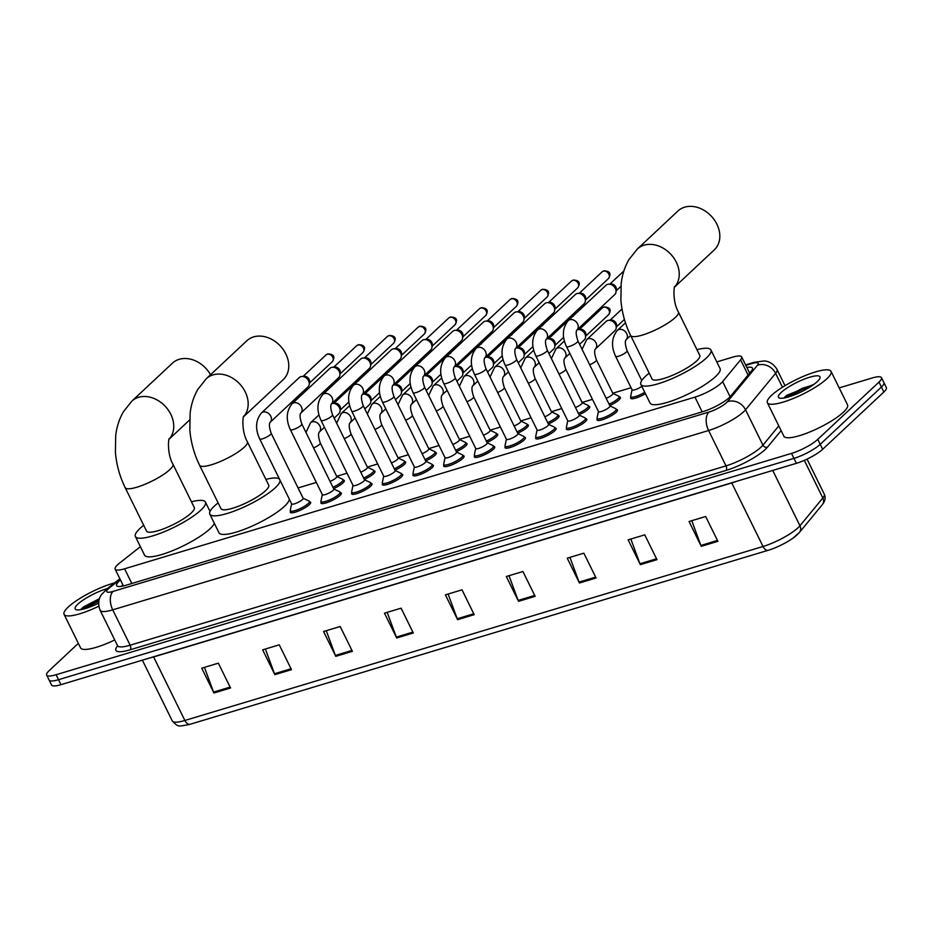 <?xml version="1.0" encoding="UTF-8"?>
<svg xmlns="http://www.w3.org/2000/svg" width="933" height="933" viewBox="0 0 933 933"><rect width="100%" height="100%" fill="white"/><g stroke="black" fill="none" stroke-linecap="round" stroke-linejoin="round"><path stroke-width="1.4" d="M343.274 480.075A11.359 2.554 153.8 0 1 344.3 480.565A11.359 2.554 153.8 0 1 342.971 482.909A11.359 2.554 153.8 0 1 333.617 488.635M373.946 470.85A11.359 2.554 153.8 0 1 374.973 471.328A11.359 2.554 153.8 0 1 373.655 473.672A11.359 2.554 153.8 0 1 364.302 479.399M404.63 461.613A11.359 2.554 153.8 0 1 405.657 462.103A11.359 2.554 153.8 0 1 404.327 464.447A11.359 2.554 153.8 0 1 394.974 470.162M435.303 452.377A11.359 2.554 153.8 0 1 436.341 452.867A11.359 2.554 153.8 0 1 435.011 455.211A11.359 2.554 153.8 0 1 425.658 460.925M465.987 443.152A11.359 2.554 153.8 0 1 467.013 443.63A11.359 2.554 153.8 0 1 465.684 445.974A11.359 2.554 153.8 0 1 456.342 451.7M496.659 433.915A11.359 2.554 153.8 0 1 497.697 434.405A11.359 2.554 153.8 0 1 496.368 436.749A11.359 2.554 153.8 0 1 487.014 442.464M527.343 424.678A11.359 2.554 153.8 0 1 528.37 425.168A11.359 2.554 153.8 0 1 527.04 427.512A11.359 2.554 153.8 0 1 517.698 433.227M558.027 415.453A11.359 2.554 153.8 0 1 559.054 415.931A11.359 2.554 153.8 0 1 557.724 418.276A11.359 2.554 153.8 0 1 548.371 424.002M588.7 406.217A11.359 2.554 153.8 0 1 589.726 406.695A11.359 2.554 153.8 0 1 588.408 409.051A11.359 2.554 153.8 0 1 579.055 414.765M619.384 396.98A11.359 2.554 153.8 0 1 620.41 397.47A11.359 2.554 153.8 0 1 619.08 399.814A11.359 2.554 153.8 0 1 609.727 405.528M340.312 492.589A11.359 2.554 153.8 0 1 341.338 493.079A11.359 2.554 153.8 0 1 340.02 495.423A11.359 2.554 153.8 0 1 329.034 501.837A11.359 2.554 153.8 0 1 320.964 503.097A11.359 2.554 153.8 0 1 321.209 501.989M370.996 483.352A11.359 2.554 153.8 0 1 372.022 483.842A11.359 2.554 153.8 0 1 370.693 486.186A11.359 2.554 153.8 0 1 359.718 492.601A11.359 2.554 153.8 0 1 351.648 493.872A11.359 2.554 153.8 0 1 351.893 492.752M401.668 474.127A11.359 2.554 153.8 0 1 402.706 474.605A11.359 2.554 153.8 0 1 401.377 476.95A11.359 2.554 153.8 0 1 390.391 483.364A11.359 2.554 153.8 0 1 382.32 484.635A11.359 2.554 153.8 0 1 382.565 483.527M432.352 464.891A11.359 2.554 153.8 0 1 433.379 465.38A11.359 2.554 153.8 0 1 432.049 467.725A11.359 2.554 153.8 0 1 421.075 474.139A11.359 2.554 153.8 0 1 413.004 475.398A11.359 2.554 153.8 0 1 413.249 474.291M309.639 501.826A11.359 2.554 153.8 0 1 310.666 502.304A11.359 2.554 153.8 0 1 309.336 504.648A11.359 2.554 153.8 0 1 298.362 511.062A11.359 2.554 153.8 0 1 290.291 512.334A11.359 2.554 153.8 0 1 290.536 511.226M463.036 455.654A11.359 2.554 153.8 0 1 464.063 456.144A11.359 2.554 153.8 0 1 462.733 458.488A11.359 2.554 153.8 0 1 451.747 464.902A11.359 2.554 153.8 0 1 443.688 466.173A11.359 2.554 153.8 0 1 443.933 465.054M493.709 446.429A11.359 2.554 153.8 0 1 494.735 446.907A11.359 2.554 153.8 0 1 493.417 449.251A11.359 2.554 153.8 0 1 482.431 455.666A11.359 2.554 153.8 0 1 474.361 456.937A11.359 2.554 153.8 0 1 474.605 455.829M524.393 437.192A11.359 2.554 153.8 0 1 525.419 437.67A11.359 2.554 153.8 0 1 524.089 440.026A11.359 2.554 153.8 0 1 513.115 446.441A11.359 2.554 153.8 0 1 505.045 447.7A11.359 2.554 153.8 0 1 505.289 446.592M555.065 427.955A11.359 2.554 153.8 0 1 556.091 428.445A11.359 2.554 153.8 0 1 554.773 430.789A11.359 2.554 153.8 0 1 543.787 437.204A11.359 2.554 153.8 0 1 535.717 438.463A11.359 2.554 153.8 0 1 535.962 437.355M585.749 418.73A11.359 2.554 153.8 0 1 586.775 419.209A11.359 2.554 153.8 0 1 585.446 421.553A11.359 2.554 153.8 0 1 574.471 427.967A11.359 2.554 153.8 0 1 566.401 429.238A11.359 2.554 153.8 0 1 566.646 428.13M616.421 409.494A11.359 2.554 153.8 0 1 617.459 409.972A11.359 2.554 153.8 0 1 616.13 412.328A11.359 2.554 153.8 0 1 605.144 418.73A11.359 2.554 153.8 0 1 597.085 420.002A11.359 2.554 153.8 0 1 597.318 418.894M140.382 546.68L119.552 563.1A21.284 4.793 -26.2 0 0 117.628 564.745A21.284 4.793 -26.2 0 0 115.132 569.142A21.284 4.793 -26.2 0 0 124.579 568.792L694.945 397.131A21.284 4.793 -26.2 0 0 722.643 381.597L740.604 359.823A21.284 4.793 -26.2 0 0 741.665 356.919A21.284 4.793 -26.2 0 0 732.23 357.269L716.801 361.911M631.058 387.72L612.783 393.225M592.443 399.336L582.11 402.45M561.771 408.572L551.426 411.686M531.087 417.809L520.742 420.923M500.415 427.034L490.07 430.148M469.731 436.271L459.386 439.385M439.058 445.507L428.714 448.621M408.374 454.733L398.029 457.846M377.69 463.969L367.345 467.083M347.018 473.206L336.673 476.32M316.334 482.443L298.059 487.936M645.438 393.691A11.359 2.554 153.8 0 1 630.72 398.263A11.359 2.554 153.8 0 1 630.953 397.155M120.474 579.988A21.284 4.793 -26.2 0 0 119.086 581.201A21.284 4.793 -26.2 0 0 116.59 585.609A21.284 4.793 -26.2 0 0 126.037 585.248L703.062 411.593A21.284 4.793 -26.2 0 0 730.761 396.047L751.415 371.019A21.284 4.793 -26.2 0 0 752.476 368.103A21.284 4.793 -26.2 0 0 746.878 367.497M121.325 586.356A21.284 4.793 153.8 0 1 121.523 586.169A21.284 4.793 153.8 0 1 122.911 584.956M839.187 387.906L872.028 378.028A21.284 4.793 153.8 0 1 881.463 377.678A21.284 4.793 153.8 0 1 878.979 382.075L817.775 439.361A21.284 4.793 153.8 0 1 791.499 453.403L56.085 674.734A21.284 4.793 153.8 0 1 46.65 675.084A21.284 4.793 153.8 0 1 49.134 670.687L78.349 643.35M881.463 377.678L886.35 387.603A21.284 4.793 153.8 0 1 883.866 392L822.661 449.286A21.284 4.793 153.8 0 1 796.385 463.328L60.972 684.659L58.534 679.69A21.284 4.793 153.8 0 1 49.087 680.052A21.284 4.793 153.8 0 0 58.534 679.69L793.948 458.371L58.534 679.69L56.085 674.734M822.661 449.286L820.224 444.318A21.284 4.793 153.8 0 1 793.948 458.371A21.284 4.793 153.8 0 0 820.224 444.318L881.417 387.032L820.224 444.318L817.775 439.361M883.913 382.635A21.284 4.793 153.8 0 1 881.417 387.032A21.284 4.793 153.8 0 0 883.913 382.635M749.316 372.465A21.284 4.793 153.8 0 1 750.354 372.29M717.885 541.327L705.675 516.509L689.055 521.512L701.266 546.33L717.885 541.327M691.761 520.696L700.881 545.432A5.68 3.289 73.3 0 0 701.266 546.33M656.972 559.66L644.761 534.842L628.142 539.845L640.353 564.663L656.972 559.66M630.848 539.029L639.968 563.765A5.68 3.289 73.3 0 0 640.353 564.663M596.059 577.994L583.848 553.176L567.229 558.179L579.44 582.997L596.059 577.994M569.935 557.363L579.055 582.099A5.68 3.289 73.3 0 0 579.44 582.997M535.134 596.327L522.923 571.509L506.316 576.512L518.526 601.33L535.134 596.327M509.021 575.696L518.142 600.432A5.68 3.289 73.3 0 0 518.526 601.33M230.568 687.994L218.345 663.176L201.738 668.18L213.949 692.997L230.568 687.994M204.444 667.363L213.564 692.099A5.68 3.289 73.3 0 0 213.949 692.997M291.481 669.661L279.27 644.843L262.651 649.846L274.862 674.664L291.481 669.661M265.357 649.03L274.477 673.766A5.68 3.289 73.3 0 0 274.862 674.664M352.394 651.327L340.183 626.51L323.564 631.513L335.775 656.331L352.394 651.327M326.27 630.696L335.39 655.433A5.68 3.289 73.3 0 0 335.775 656.331M413.307 632.994L401.097 608.176L384.478 613.179L396.7 637.997L413.307 632.994M387.183 612.363L396.315 637.099A5.68 3.289 73.3 0 0 396.7 637.997M474.221 614.66L462.01 589.843L445.403 594.846L457.613 619.664L474.221 614.66M448.097 594.029L457.228 618.766A5.68 3.289 73.3 0 0 457.613 619.664M798.555 533.279A23.278 5.236 153.8 0 1 793.423 537.816A23.278 5.236 153.8 0 1 768.267 550.272L190.122 724.265A23.278 5.236 153.8 0 1 189.761 724.37C177.515 726.667 178.483 727.227 172.29 720.952A28.387 6.391 -26.2 0 0 184.874 720.474A7.091 4.117 73.3 0 0 190.122 724.265M60.972 684.659A21.284 4.793 153.8 0 1 51.537 685.009L46.65 675.084M98.816 606.182A35.477 7.977 153.8 0 1 64.085 614.369A35.477 7.977 153.8 0 1 68.237 607.045A35.477 7.977 153.8 0 1 114.607 582.903M114.736 639.956A35.477 7.977 153.8 0 1 80.576 647.875L64.085 614.369M99.469 598.636L83.34 607.033L80.856 609.401M98.618 603.185A23.138 5.201 153.8 0 1 76.261 609.727A23.138 5.201 153.8 0 1 77.871 604.141A23.138 5.201 153.8 0 1 107.388 588.595M99.085 599.919L81.031 609.622M98.816 601.202L83.469 609.086M210.555 374.739A26.614 20.841 -133.1 0 0 179.183 359.31A26.614 20.841 -133.1 0 0 172.442 363.147L131.856 401.132A26.614 20.841 46.9 0 1 138.597 397.295A26.614 20.841 46.9 0 1 167.835 409.424A26.614 20.841 46.9 0 1 169.2 439M172.92 464.133A26.614 5.983 -26.2 0 1 169.806 469.626A26.614 5.983 -26.2 0 1 136.953 487.189A26.614 5.983 -26.2 0 1 125.162 487.621L146.528 531.052A26.614 5.983 -26.2 0 0 165.444 528.09A26.614 5.983 -26.2 0 0 191.172 513.057A26.614 5.983 -26.2 0 0 194.286 507.552L172.92 464.133C166.809 453.601 168.511 437.227 169.339 438.673M191.452 501.791A39.034 8.782 153.8 0 1 205.423 502.071A39.034 8.782 153.8 0 1 200.863 510.141A39.034 8.782 153.8 0 1 163.123 532.183A39.034 8.782 153.8 0 1 135.39 536.545A39.034 8.782 153.8 0 1 139.95 528.475A39.034 8.782 153.8 0 1 143.694 525.291M214.368 523.39A39.034 8.782 153.8 0 1 210.018 528.754A39.034 8.782 153.8 0 1 172.278 550.797A39.034 8.782 153.8 0 1 144.545 555.147L135.39 536.545M243.583 416.724L283.247 379.603A26.614 20.841 -133.1 0 0 283.364 349.747A26.614 20.841 -133.1 0 0 253.613 336.906A26.614 20.841 -133.1 0 0 246.872 340.743L206.286 378.728A26.614 20.841 46.9 0 1 213.027 374.891A26.614 20.841 46.9 0 1 242.265 387.02A26.614 20.841 46.9 0 1 243.63 416.608M247.338 441.729A26.614 5.983 -26.2 0 1 244.236 447.234A26.614 5.983 -26.2 0 1 211.383 464.786A26.614 5.983 -26.2 0 1 199.58 465.229L220.958 508.66A26.614 5.983 -26.2 0 0 239.863 505.686A26.614 5.983 -26.2 0 0 265.602 490.653A26.614 5.983 -26.2 0 0 268.716 485.16L247.338 441.729C241.227 431.198 242.942 414.835 243.77 416.27M280.04 480.25A39.034 8.782 153.8 0 1 275.293 487.737A39.034 8.782 153.8 0 1 237.553 509.791A39.034 8.782 153.8 0 1 209.808 514.141A39.034 8.782 153.8 0 1 214.38 506.071A39.034 8.782 153.8 0 1 218.124 502.899M289.195 498.863A39.034 8.782 153.8 0 1 284.448 506.351A39.034 8.782 153.8 0 1 246.709 528.393A39.034 8.782 153.8 0 1 218.975 532.755L209.808 514.141M265.882 479.399A39.034 8.782 153.8 0 1 279.515 479.177M674.641 286.991L714.305 249.869A26.614 20.841 -133.1 0 0 714.421 220.013A26.614 20.841 -133.1 0 0 684.67 207.173A26.614 20.841 -133.1 0 0 677.929 211.01L637.344 249.006A26.614 20.841 46.9 0 1 644.085 245.169A26.614 20.841 46.9 0 1 673.323 257.298A26.614 20.841 46.9 0 1 674.687 286.874M626.066 339.764L626.078 339.752C624.818 341.338 625.157 344.988 627.093 350.715A6.391 1.434 153.8 0 1 626.346 352.044A6.391 1.434 153.8 0 1 618.789 356.149A6.391 1.434 153.8 0 1 615.628 356.359C610.987 346.306 611.558 337.664 617.331 330.434A6.391 5.003 46.9 0 1 619.267 329.431A6.391 5.003 46.9 0 1 626.684 333.606A6.391 5.003 46.9 0 1 626.078 339.752L630.638 335.483L652.015 378.926A26.614 5.983 -26.2 0 0 670.92 375.964A26.614 5.983 -26.2 0 0 696.659 360.931A26.614 5.983 -26.2 0 0 699.773 355.426L678.396 311.995C672.285 301.476 673.999 285.101 674.827 286.548M696.939 349.665A39.034 8.782 153.8 0 1 710.911 349.945A39.034 8.782 153.8 0 1 706.351 358.015A39.034 8.782 153.8 0 1 668.611 380.058A39.034 8.782 153.8 0 1 640.866 384.408A39.034 8.782 153.8 0 1 645.438 376.349A39.034 8.782 153.8 0 1 649.181 373.165M710.911 349.945L720.066 368.558A39.034 8.782 153.8 0 1 715.506 376.629A39.034 8.782 153.8 0 1 677.766 398.671A39.034 8.782 153.8 0 1 650.033 403.021L640.866 384.408M271.165 433.274L303.155 498.292A6.391 1.434 153.8 0 1 302.409 499.621A6.391 1.434 153.8 0 1 296.228 503.225A6.391 1.434 153.8 0 1 291.691 503.937L259.701 438.918A6.391 1.434 153.8 0 0 262.849 438.708A6.391 1.434 153.8 0 0 270.418 434.591A6.391 1.434 153.8 0 0 271.165 433.274C269.217 427.547 268.879 423.897 270.15 422.299L307.948 386.927A6.391 5.003 46.9 0 0 309.208 384.431A6.391 5.003 46.9 0 0 308.566 380.757A6.391 5.003 46.9 0 0 301.779 376.5A6.391 5.003 46.9 0 0 300.834 376.675A6.391 5.003 46.9 0 0 299.213 377.597L261.403 412.992A6.391 5.003 46.9 0 1 263.013 412.071A6.391 5.003 46.9 0 1 263.339 411.989A6.391 5.003 46.9 0 1 270.267 415.313A6.391 5.003 46.9 0 1 270.138 422.311L270.127 422.322M303.097 498.187L309.091 501.079A10.648 2.391 153.8 0 1 309.418 501.383A10.648 2.391 153.8 0 1 308.17 503.575A10.648 2.391 153.8 0 1 297.884 509.593A10.648 2.391 153.8 0 1 290.315 510.783A10.648 2.391 153.8 0 1 290.28 510.339L291.632 503.82M301.779 376.5L304.216 376.291A4.618 3.615 46.9 0 1 309.115 379.369A4.618 3.615 46.9 0 1 309.581 382.017L309.208 384.431M301.837 424.037L333.827 489.067A6.391 1.434 153.8 0 1 333.081 490.385A6.391 1.434 153.8 0 1 326.912 493.989A6.391 1.434 153.8 0 1 322.375 494.7L290.373 429.681A6.391 1.434 153.8 0 0 293.533 429.472A6.391 1.434 153.8 0 0 301.091 425.366A6.391 1.434 153.8 0 0 301.837 424.037C299.901 418.322 299.563 414.66 300.823 413.074L338.621 377.69A6.391 5.003 46.9 0 0 339.892 375.206A6.391 5.003 46.9 0 0 339.239 371.532A6.391 5.003 46.9 0 0 332.463 367.264A6.391 5.003 46.9 0 0 331.507 367.439A6.391 5.003 46.9 0 0 329.897 368.36L292.076 403.756A6.391 5.003 46.9 0 1 293.697 402.834A6.391 5.003 46.9 0 1 294.012 402.753A6.391 5.003 46.9 0 1 300.939 406.077A6.391 5.003 46.9 0 1 300.823 413.074L300.823 413.074M333.781 488.95L339.764 491.843A10.648 2.391 153.8 0 1 340.09 492.146A10.648 2.391 153.8 0 1 338.854 494.35A10.648 2.391 153.8 0 1 328.556 500.356A10.648 2.391 153.8 0 1 320.999 501.546A10.648 2.391 153.8 0 1 320.952 501.103L322.317 494.595M332.463 367.264L334.889 367.054A4.618 3.615 46.9 0 1 339.787 370.133A4.618 3.615 46.9 0 1 340.253 372.792L339.892 375.206M332.521 414.812L364.511 479.83A6.391 1.434 153.8 0 1 363.765 481.148A6.391 1.434 153.8 0 1 357.584 484.752A6.391 1.434 153.8 0 1 353.047 485.475L321.057 420.445A6.391 1.434 153.8 0 0 324.206 420.247A6.391 1.434 153.8 0 0 331.775 416.13A6.391 1.434 153.8 0 0 332.521 414.812C330.574 409.086 330.235 405.423 331.507 403.837L369.305 368.453A6.391 5.003 46.9 0 0 370.564 365.969A6.391 5.003 46.9 0 0 369.923 362.296A6.391 5.003 46.9 0 0 363.135 358.027A6.391 5.003 46.9 0 0 362.191 358.214A6.391 5.003 46.9 0 0 360.57 359.135L322.76 394.531A6.391 5.003 46.9 0 1 324.381 393.609A6.391 5.003 46.9 0 1 324.696 393.528A6.391 5.003 46.9 0 1 331.623 396.84A6.391 5.003 46.9 0 1 331.507 403.837L331.483 403.849M364.453 479.714L370.448 482.618A10.648 2.391 153.8 0 1 370.774 482.909A10.648 2.391 153.8 0 1 369.526 485.113A10.648 2.391 153.8 0 1 359.24 491.131A10.648 2.391 153.8 0 1 351.671 492.309A10.648 2.391 153.8 0 1 351.636 491.866L353.001 485.358M363.135 358.027L365.573 357.817A4.618 3.615 46.9 0 1 370.471 360.896A4.618 3.615 46.9 0 1 370.937 363.555L370.564 365.969M363.194 405.575L395.195 470.594A6.391 1.434 153.8 0 1 394.449 471.911A6.391 1.434 153.8 0 1 388.268 475.527A6.391 1.434 153.8 0 1 383.731 476.238L351.741 411.22A6.391 1.434 153.8 0 0 354.89 411.01A6.391 1.434 153.8 0 0 362.447 406.893A6.391 1.434 153.8 0 0 363.194 405.575C361.258 399.849 360.919 396.198 362.179 394.601L399.977 359.228A6.391 5.003 46.9 0 0 401.248 356.733A6.391 5.003 46.9 0 0 400.595 353.059A6.391 5.003 46.9 0 0 393.819 348.802A6.391 5.003 46.9 0 0 392.875 348.977A6.391 5.003 46.9 0 0 391.254 349.898L353.444 385.294A6.391 5.003 46.9 0 1 355.053 384.373A6.391 5.003 46.9 0 1 355.368 384.291A6.391 5.003 46.9 0 1 362.296 387.615A6.391 5.003 46.9 0 1 362.179 394.612L362.179 394.601M395.137 470.489L401.132 473.381A10.648 2.391 153.8 0 1 401.458 473.684A10.648 2.391 153.8 0 1 400.21 475.877A10.648 2.391 153.8 0 1 389.912 481.894A10.648 2.391 153.8 0 1 382.355 483.084A10.648 2.391 153.8 0 1 382.308 482.641L383.673 476.122M393.819 348.802L396.245 348.592A4.618 3.615 46.9 0 1 401.143 351.671A4.618 3.615 46.9 0 1 401.622 354.318L401.248 356.733M393.878 396.338L425.868 461.369A6.391 1.434 153.8 0 1 425.121 462.686A6.391 1.434 153.8 0 1 418.952 466.29A6.391 1.434 153.8 0 1 414.404 467.001L382.413 401.983A6.391 1.434 153.8 0 0 385.562 401.773A6.391 1.434 153.8 0 0 393.131 397.668A6.391 1.434 153.8 0 0 393.878 396.338C391.93 390.612 391.592 386.962 392.863 385.376L430.661 349.992A6.391 5.003 46.9 0 0 431.932 347.496A6.391 5.003 46.9 0 0 431.279 343.822A6.391 5.003 46.9 0 0 424.503 339.565A6.391 5.003 46.9 0 0 423.547 339.74A6.391 5.003 46.9 0 0 421.926 340.662L384.116 376.057A6.391 5.003 46.9 0 1 385.737 375.136A6.391 5.003 46.9 0 1 386.052 375.054A6.391 5.003 46.9 0 1 392.98 378.378A6.391 5.003 46.9 0 1 392.863 385.376L392.863 385.376M425.81 461.252L431.804 464.144A10.648 2.391 153.8 0 1 432.131 464.447A10.648 2.391 153.8 0 1 430.894 466.652A10.648 2.391 153.8 0 1 420.596 472.658A10.648 2.391 153.8 0 1 413.027 473.847A10.648 2.391 153.8 0 1 412.992 473.404L414.357 466.897M424.503 339.565L426.929 339.355A4.618 3.615 46.9 0 1 431.827 342.434A4.618 3.615 46.9 0 1 432.294 345.093L431.932 347.496M424.55 387.113L456.552 452.132A6.391 1.434 153.8 0 1 455.805 453.45A6.391 1.434 153.8 0 1 449.624 457.053A6.391 1.434 153.8 0 1 445.088 457.765L413.097 392.746A6.391 1.434 153.8 0 0 416.246 392.548A6.391 1.434 153.8 0 0 423.804 388.431A6.391 1.434 153.8 0 0 424.55 387.113C422.614 381.387 422.276 377.725 423.535 376.139L461.345 340.755A6.391 5.003 46.9 0 0 462.605 338.271A6.391 5.003 46.9 0 0 461.963 334.597A6.391 5.003 46.9 0 0 455.176 330.329A6.391 5.003 46.9 0 0 454.231 330.515A6.391 5.003 46.9 0 0 452.61 331.437L414.8 366.832A6.391 5.003 46.9 0 1 416.41 365.911A6.391 5.003 46.9 0 1 416.736 365.829A6.391 5.003 46.9 0 1 423.664 369.141A6.391 5.003 46.9 0 1 423.535 376.139L423.524 376.151M456.494 452.015L462.488 454.907A10.648 2.391 153.8 0 1 462.815 455.211A10.648 2.391 153.8 0 1 461.567 457.415A10.648 2.391 153.8 0 1 451.269 463.421A10.648 2.391 153.8 0 1 443.711 464.611A10.648 2.391 153.8 0 1 443.676 464.168L445.029 457.66M455.176 330.329L457.613 330.119A4.618 3.615 46.9 0 1 462.511 333.198A4.618 3.615 46.9 0 1 462.978 335.857L462.605 338.271M455.234 377.877L487.224 442.895A6.391 1.434 153.8 0 1 486.478 444.213A6.391 1.434 153.8 0 1 480.308 447.828A6.391 1.434 153.8 0 1 475.772 448.54L443.77 383.521A6.391 1.434 153.8 0 0 446.919 383.311A6.391 1.434 153.8 0 0 454.488 379.195A6.391 1.434 153.8 0 0 455.234 377.877C453.286 372.15 452.948 368.488 454.219 366.902L492.018 331.518A6.391 5.003 46.9 0 0 493.289 329.034A6.391 5.003 46.9 0 0 492.636 325.36A6.391 5.003 46.9 0 0 485.86 321.104A6.391 5.003 46.9 0 0 484.903 321.279A6.391 5.003 46.9 0 0 483.294 322.2L445.473 357.596A6.391 5.003 46.9 0 1 447.094 356.674A6.391 5.003 46.9 0 1 447.408 356.593A6.391 5.003 46.9 0 1 454.336 359.916A6.391 5.003 46.9 0 1 454.219 366.914L454.219 366.902M487.178 442.79L493.16 445.682A10.648 2.391 153.8 0 1 493.487 445.986A10.648 2.391 153.8 0 1 492.251 448.178A10.648 2.391 153.8 0 1 481.953 454.196A10.648 2.391 153.8 0 1 474.384 455.386A10.648 2.391 153.8 0 1 474.349 454.942L475.713 448.423M485.86 321.104L488.286 320.894A4.618 3.615 46.9 0 1 493.184 323.973A4.618 3.615 46.9 0 1 493.65 326.62L493.289 329.034M485.918 368.64L517.908 433.67A6.391 1.434 153.8 0 1 517.162 434.988A6.391 1.434 153.8 0 1 510.981 438.592A6.391 1.434 153.8 0 1 506.444 439.303L474.454 374.285A6.391 1.434 153.8 0 0 477.603 374.075A6.391 1.434 153.8 0 0 485.172 369.969A6.391 1.434 153.8 0 0 485.918 368.64C483.97 362.914 483.632 359.263 484.903 357.677L522.702 322.293A6.391 5.003 46.9 0 0 523.961 319.797A6.391 5.003 46.9 0 0 523.32 316.124A6.391 5.003 46.9 0 0 516.532 311.867A6.391 5.003 46.9 0 0 515.587 312.042A6.391 5.003 46.9 0 0 513.966 312.963L476.157 348.359A6.391 5.003 46.9 0 1 477.766 347.438A6.391 5.003 46.9 0 1 478.093 347.356A6.391 5.003 46.9 0 1 485.02 350.68A6.391 5.003 46.9 0 1 484.892 357.677M517.85 433.553L523.845 436.446A10.648 2.391 153.8 0 1 524.171 436.749A10.648 2.391 153.8 0 1 522.923 438.953A10.648 2.391 153.8 0 1 512.637 444.959A10.648 2.391 153.8 0 1 505.068 446.149A10.648 2.391 153.8 0 1 505.033 445.706L506.386 439.186M516.532 311.867L518.97 311.657A4.618 3.615 46.9 0 1 523.868 314.736A4.618 3.615 46.9 0 1 524.334 317.395L523.961 319.797M516.59 359.415L548.592 424.433A6.391 1.434 153.8 0 1 547.846 425.751A6.391 1.434 153.8 0 1 541.665 429.355A6.391 1.434 153.8 0 1 537.128 430.066L505.126 365.048A6.391 1.434 153.8 0 0 508.287 364.85A6.391 1.434 153.8 0 0 515.844 360.733A6.391 1.434 153.8 0 0 516.59 359.415C514.654 353.689 514.316 350.027 515.576 348.441L553.374 313.056A6.391 5.003 46.9 0 0 554.645 310.572A6.391 5.003 46.9 0 0 553.992 306.899A6.391 5.003 46.9 0 0 547.216 302.63A6.391 5.003 46.9 0 0 546.26 302.817A6.391 5.003 46.9 0 0 544.65 303.726L506.829 339.134A6.391 5.003 46.9 0 1 508.45 338.212A6.391 5.003 46.9 0 1 508.765 338.131A6.391 5.003 46.9 0 1 515.692 341.443A6.391 5.003 46.9 0 1 515.576 348.441L515.564 348.452M548.534 424.317L554.517 427.209A10.648 2.391 153.8 0 1 554.855 427.512A10.648 2.391 153.8 0 1 553.607 429.716A10.648 2.391 153.8 0 1 543.309 435.723A10.648 2.391 153.8 0 1 535.752 436.912A10.648 2.391 153.8 0 1 535.705 436.469L537.07 429.961M547.216 302.63L549.642 302.42A4.618 3.615 46.9 0 1 554.54 305.499A4.618 3.615 46.9 0 1 555.007 308.158L554.645 310.572M547.274 350.178L579.265 415.197A6.391 1.434 153.8 0 1 578.518 416.515A6.391 1.434 153.8 0 1 572.349 420.13A6.391 1.434 153.8 0 1 567.8 420.841L535.81 355.823A6.391 1.434 153.8 0 0 538.959 355.613A6.391 1.434 153.8 0 0 546.528 351.496A6.391 1.434 153.8 0 0 547.274 350.178C545.327 344.452 544.989 340.79 546.26 339.204L584.058 303.82A6.391 5.003 46.9 0 0 585.329 301.336A6.391 5.003 46.9 0 0 584.676 297.662A6.391 5.003 46.9 0 0 577.889 293.394A6.391 5.003 46.9 0 0 576.944 293.58A6.391 5.003 46.9 0 0 575.323 294.501L537.513 329.897A6.391 5.003 46.9 0 1 539.134 328.976A6.391 5.003 46.9 0 1 539.449 328.894A6.391 5.003 46.9 0 1 546.376 332.218A6.391 5.003 46.9 0 1 546.26 339.215L546.237 339.227M579.206 415.092L585.201 417.984A10.648 2.391 153.8 0 1 585.527 418.287A10.648 2.391 153.8 0 1 584.28 420.48A10.648 2.391 153.8 0 1 573.993 426.498A10.648 2.391 153.8 0 1 566.424 427.687A10.648 2.391 153.8 0 1 566.389 427.244L567.754 420.725M577.889 293.394L580.326 293.195A4.618 3.615 46.9 0 1 585.224 296.274A4.618 3.615 46.9 0 1 585.691 298.922L585.329 301.336M577.947 340.942L609.949 405.96A6.391 1.434 153.8 0 1 609.202 407.289A6.391 1.434 153.8 0 1 603.021 410.893A6.391 1.434 153.8 0 1 598.485 411.605L566.494 346.586A6.391 1.434 153.8 0 0 569.643 346.376A6.391 1.434 153.8 0 0 577.2 342.259A6.391 1.434 153.8 0 0 577.947 340.942C576.011 335.215 575.673 331.565 576.932 329.979L614.73 294.595A6.391 5.003 46.9 0 0 616.002 292.099A6.391 5.003 46.9 0 0 615.36 288.425A6.391 5.003 46.9 0 0 608.573 284.168A6.391 5.003 46.9 0 0 607.628 284.343A6.391 5.003 46.9 0 0 606.007 285.265L568.197 320.66A6.391 5.003 46.9 0 1 569.806 319.739A6.391 5.003 46.9 0 1 570.133 319.657A6.391 5.003 46.9 0 1 577.061 322.981A6.391 5.003 46.9 0 1 576.932 329.979L576.932 329.979M609.89 405.855L615.885 408.747A10.648 2.391 153.8 0 1 616.212 409.051A10.648 2.391 153.8 0 1 614.964 411.243A10.648 2.391 153.8 0 1 604.666 417.261A10.648 2.391 153.8 0 1 597.108 418.451A10.648 2.391 153.8 0 1 597.062 418.007L598.426 411.488M608.573 284.168L611.01 283.959A4.618 3.615 46.9 0 1 615.908 287.037A4.618 3.615 46.9 0 1 616.375 289.685L616.002 292.099M305.966 432.434L310.549 422.766A6.391 5.003 46.9 0 1 312.473 421.763A6.391 5.003 46.9 0 1 319.891 425.938A6.391 5.003 46.9 0 1 319.284 432.084C318.025 433.67 318.363 437.32 320.299 443.047L336.79 476.553A6.391 1.434 153.8 0 1 336.043 477.871A6.391 1.434 153.8 0 1 330.06 481.405M331.833 403.534A6.391 5.003 46.9 0 1 332.626 403.394A6.391 5.003 46.9 0 1 339.414 407.663A6.391 5.003 46.9 0 1 340.055 411.336A6.391 5.003 46.9 0 1 338.796 413.82L334.166 418.159M336.731 476.436L342.726 479.34A10.648 2.391 153.8 0 1 343.052 479.632A10.648 2.391 153.8 0 1 341.805 481.836A10.648 2.391 153.8 0 1 332.941 487.248M332.626 403.394L335.064 403.184A4.618 3.615 46.9 0 1 339.962 406.263A4.618 3.615 46.9 0 1 340.428 408.922L340.055 411.336M336.65 423.197L341.221 413.541A6.391 5.003 46.9 0 1 343.157 412.538A6.391 5.003 46.9 0 1 350.575 416.701A6.391 5.003 46.9 0 1 349.968 422.847C348.697 424.433 349.035 428.095 350.983 433.822L367.462 467.316A6.391 1.434 153.8 0 1 366.716 468.646A6.391 1.434 153.8 0 1 360.744 472.168M362.505 394.297A6.391 5.003 46.9 0 1 363.31 394.169A6.391 5.003 46.9 0 1 370.086 398.426A6.391 5.003 46.9 0 1 370.739 402.1A6.391 5.003 46.9 0 1 369.468 404.595L364.838 408.922M367.415 467.211L373.398 470.104A10.648 2.391 153.8 0 1 373.725 470.407A10.648 2.391 153.8 0 1 372.489 472.599A10.648 2.391 153.8 0 1 363.613 478.011M363.31 394.169L365.736 393.959A4.618 3.615 46.9 0 1 370.634 397.038A4.618 3.615 46.9 0 1 371.112 399.686L370.739 402.1M367.322 413.96L371.905 404.304A6.391 5.003 46.9 0 1 373.841 403.301A6.391 5.003 46.9 0 1 381.247 407.464A6.391 5.003 46.9 0 1 380.641 413.622C379.381 415.197 379.719 418.859 381.667 424.585L398.146 458.091A6.391 1.434 153.8 0 1 397.4 459.409A6.391 1.434 153.8 0 1 391.417 462.931M393.19 385.072A6.391 5.003 46.9 0 1 393.983 384.932A6.391 5.003 46.9 0 1 400.77 389.189A6.391 5.003 46.9 0 1 401.423 392.863A6.391 5.003 46.9 0 1 400.152 395.359L395.522 399.686M398.088 457.975L404.082 460.867A10.648 2.391 153.8 0 1 404.409 461.17A10.648 2.391 153.8 0 1 403.161 463.374A10.648 2.391 153.8 0 1 394.297 468.774M393.983 384.932L396.42 384.723A4.618 3.615 46.9 0 1 401.318 387.801A4.618 3.615 46.9 0 1 401.785 390.461L401.423 392.863M398.006 404.735L402.578 395.067A6.391 5.003 46.9 0 1 404.514 394.064A6.391 5.003 46.9 0 1 411.931 398.228A6.391 5.003 46.9 0 1 411.325 404.386C410.054 405.972 410.392 409.622 412.339 415.348L428.83 448.855A6.391 1.434 153.8 0 1 428.084 450.173A6.391 1.434 153.8 0 1 422.101 453.706M423.862 375.836A6.391 5.003 46.9 0 1 424.667 375.696A6.391 5.003 46.9 0 1 431.454 379.964A6.391 5.003 46.9 0 1 432.096 383.638A6.391 5.003 46.9 0 1 430.824 386.122L426.206 390.461M428.772 448.738L434.766 451.642A10.648 2.391 153.8 0 1 435.093 451.934A10.648 2.391 153.8 0 1 433.845 454.138A10.648 2.391 153.8 0 1 424.97 459.549M424.667 375.696L427.104 375.486A4.618 3.615 46.9 0 1 432.002 378.565A4.618 3.615 46.9 0 1 432.469 381.224L432.096 383.638M428.679 395.499L433.262 385.842A6.391 5.003 46.9 0 1 435.198 384.828A6.391 5.003 46.9 0 1 442.604 389.003A6.391 5.003 46.9 0 1 441.997 395.149C440.738 396.735 441.076 400.397 443.023 406.123L459.502 439.618A6.391 1.434 153.8 0 1 458.756 440.936A6.391 1.434 153.8 0 1 452.785 444.47M454.546 366.599A6.391 5.003 46.9 0 1 455.351 366.471A6.391 5.003 46.9 0 1 462.127 370.728A6.391 5.003 46.9 0 1 462.78 374.401A6.391 5.003 46.9 0 1 461.508 376.885L456.878 381.224M459.444 439.513L465.439 442.405A10.648 2.391 153.8 0 1 465.765 442.709A10.648 2.391 153.8 0 1 464.517 444.901A10.648 2.391 153.8 0 1 455.654 450.312M455.351 366.471L457.776 366.261A4.618 3.615 46.9 0 1 462.675 369.34A4.618 3.615 46.9 0 1 463.141 371.987L462.78 374.401M459.363 386.262L463.934 376.605A6.391 5.003 46.9 0 1 465.87 375.602A6.391 5.003 46.9 0 1 473.288 379.766A6.391 5.003 46.9 0 1 472.681 385.912C471.422 387.498 471.76 391.16 473.696 396.887L490.187 430.393A6.391 1.434 153.8 0 1 489.44 431.711A6.391 1.434 153.8 0 1 483.457 435.233M485.23 357.374A6.391 5.003 46.9 0 1 486.023 357.234A6.391 5.003 46.9 0 1 492.811 361.491A6.391 5.003 46.9 0 1 493.452 365.165A6.391 5.003 46.9 0 1 492.192 367.66L487.562 371.987M490.128 430.276L496.123 433.169A10.648 2.391 153.8 0 1 496.449 433.472A10.648 2.391 153.8 0 1 495.201 435.676A10.648 2.391 153.8 0 1 486.338 441.076M486.023 357.234L488.46 357.024A4.618 3.615 46.9 0 1 493.359 360.103A4.618 3.615 46.9 0 1 493.825 362.762L493.452 365.165M490.047 377.037L494.618 367.369A6.391 5.003 46.9 0 1 496.554 366.366A6.391 5.003 46.9 0 1 503.972 370.529A6.391 5.003 46.9 0 1 503.365 376.687C502.094 378.273 502.432 381.924 504.38 387.65L520.859 421.156A6.391 1.434 153.8 0 1 520.113 422.474A6.391 1.434 153.8 0 1 514.141 426.008M515.902 348.137A6.391 5.003 46.9 0 1 516.707 347.997A6.391 5.003 46.9 0 1 523.483 352.266A6.391 5.003 46.9 0 1 524.136 355.94A6.391 5.003 46.9 0 1 522.865 358.424L518.235 362.762M520.812 421.04L526.795 423.944A10.648 2.391 153.8 0 1 527.122 424.235A10.648 2.391 153.8 0 1 525.885 426.439A10.648 2.391 153.8 0 1 517.01 431.851M516.707 347.997L519.133 347.787A4.618 3.615 46.9 0 1 524.031 350.866A4.618 3.615 46.9 0 1 524.498 353.525L524.136 355.94M520.719 367.8L525.302 358.132A6.391 5.003 46.9 0 1 527.238 357.129A6.391 5.003 46.9 0 1 534.644 361.304A6.391 5.003 46.9 0 1 534.038 367.45C532.778 369.036 533.116 372.699 535.052 378.425L551.543 411.919A6.391 1.434 153.8 0 1 550.797 413.237A6.391 1.434 153.8 0 1 544.814 416.771M546.586 338.901A6.391 5.003 46.9 0 1 547.379 338.761A6.391 5.003 46.9 0 1 554.167 343.029A6.391 5.003 46.9 0 1 554.808 346.703A6.391 5.003 46.9 0 1 553.549 349.187L548.919 353.525M551.485 411.815L557.479 414.707A10.648 2.391 153.8 0 1 557.806 415.01A10.648 2.391 153.8 0 1 556.558 417.203A10.648 2.391 153.8 0 1 547.694 422.614M547.379 338.761L549.817 338.562A4.618 3.615 46.9 0 1 554.715 341.641A4.618 3.615 46.9 0 1 555.182 344.289L554.808 346.703M551.403 358.564L555.975 348.907A6.391 5.003 46.9 0 1 557.911 347.904A6.391 5.003 46.9 0 1 565.328 352.068A6.391 5.003 46.9 0 1 564.722 358.214C563.45 359.8 563.789 363.462 565.736 369.188L582.227 402.694A6.391 1.434 153.8 0 1 581.469 404.012A6.391 1.434 153.8 0 1 575.498 407.534M577.259 329.676A6.391 5.003 46.9 0 1 578.063 329.536A6.391 5.003 46.9 0 1 584.839 333.792A6.391 5.003 46.9 0 1 585.492 337.466A6.391 5.003 46.9 0 1 584.221 339.962L579.603 344.289M582.169 402.578L588.152 405.47A10.648 2.391 153.8 0 1 588.49 405.773A10.648 2.391 153.8 0 1 587.242 407.978A10.648 2.391 153.8 0 1 578.367 413.377M578.063 329.536L580.489 329.326A4.618 3.615 46.9 0 1 585.388 332.405A4.618 3.615 46.9 0 1 585.866 335.052L585.492 337.466M582.075 349.339L586.659 339.67A6.391 5.003 46.9 0 1 588.595 338.667A6.391 5.003 46.9 0 1 596 342.831A6.391 5.003 46.9 0 1 595.394 348.989L595.406 348.977C594.134 350.575 594.473 354.225 596.42 359.951L612.899 393.458A6.391 1.434 153.8 0 1 612.153 394.776A6.391 1.434 153.8 0 1 606.17 398.298M586.659 339.67L606.17 321.395A6.391 5.003 46.9 0 1 608.736 320.299A6.391 5.003 46.9 0 1 615.523 324.567A6.391 5.003 46.9 0 1 616.177 328.241A6.391 5.003 46.9 0 1 614.905 330.725L595.394 348.989M612.841 393.341L618.836 396.233A10.648 2.391 153.8 0 1 619.162 396.537A10.648 2.391 153.8 0 1 617.914 398.741A10.648 2.391 153.8 0 1 609.051 404.152M608.736 320.299L611.173 320.089A4.618 3.615 46.9 0 1 616.072 323.168A4.618 3.615 46.9 0 1 616.538 325.827L616.177 328.241M641.834 386.355A6.391 1.434 153.8 0 1 635.874 389.446A6.391 1.434 153.8 0 1 632.119 389.866L615.628 356.359M644.75 392.292A10.648 2.391 153.8 0 1 630.743 396.712A10.648 2.391 153.8 0 1 630.696 396.268L632.061 389.749M826.906 378.716A35.477 7.977 153.8 0 1 792.595 398.753A35.477 7.977 153.8 0 1 767.381 402.718A35.477 7.977 153.8 0 1 771.533 395.382A35.477 7.977 153.8 0 1 805.844 375.334A35.477 7.977 153.8 0 1 831.058 371.381A35.477 7.977 153.8 0 1 826.906 378.716M831.058 371.381L847.537 404.887A35.477 7.977 153.8 0 1 843.397 412.211A35.477 7.977 153.8 0 1 809.086 432.259A35.477 7.977 153.8 0 1 783.872 436.212L767.381 402.718M813.798 384.443L786.636 395.37L784.152 397.738M781.166 392.478A23.138 5.201 153.8 0 1 805.879 378.506A23.138 5.201 153.8 0 1 819.944 378.192A23.138 5.201 153.8 0 1 817.273 381.609A23.138 5.201 153.8 0 1 797.307 393.668A23.138 5.201 153.8 0 1 779.556 398.064A23.138 5.201 153.8 0 1 781.166 392.478M812.876 385.107L802.438 388.233L784.326 397.959M810.357 386.787L802.928 389.224L786.752 397.423M131.821 583.51L124.579 568.792M748.091 375.043L740.604 359.823M730.119 396.77L722.643 381.597M702.187 411.85L694.945 397.131M120.17 579.37L109.721 587.603A14.193 3.196 -26.2 0 0 108.438 588.7A14.193 3.196 -26.2 0 0 113.068 591.405L708.928 412.071A14.193 3.196 -26.2 0 0 726.445 402.706A14.193 3.196 -26.2 0 0 727.402 401.715L757.479 365.246A14.193 3.196 -26.2 0 0 751.893 363.543L745.829 365.374M785.015 385.679L777.026 369.456A28.387 6.391 153.8 0 1 775.603 373.328L745.537 409.785A28.387 6.391 153.8 0 1 743.636 411.78A28.387 6.391 153.8 0 1 708.602 430.51L112.73 609.844A28.387 6.391 153.8 0 1 100.146 610.31L117.546 645.671A28.387 6.391 -26.2 0 0 130.142 645.204L726.002 465.87A28.387 6.391 -26.2 0 0 761.036 447.152A28.387 6.391 -26.2 0 0 762.937 445.158L778.798 425.914M781.119 430.626L767.462 447.175A31.932 7.184 153.8 0 1 725.909 470.489L130.049 649.811A3.545 2.053 73.3 0 0 130.142 645.204L112.73 609.844A14.193 8.222 -106.7 0 1 113.068 591.405M767.462 447.175A3.545 3.091 39.5 0 1 762.937 445.158L745.537 409.785A14.193 12.374 -140.5 0 0 727.402 401.715M130.049 649.811A31.932 7.184 153.8 0 1 117.616 645.834M791.499 453.403L796.385 463.328M878.979 382.075L883.866 392M708.928 412.071A14.193 8.222 -106.7 0 0 708.602 430.51L726.002 465.87A3.545 2.053 73.3 0 1 725.909 470.489M757.479 365.246A14.193 12.374 -140.5 0 1 775.603 373.328L782.46 387.242M751.893 363.543A14.193 8.222 -106.7 0 1 753.911 362.366L745.584 364.873M109.721 587.603A14.193 9.517 -128.3 0 0 107.038 588.863L119.867 578.763M731.682 482.804A7.091 4.117 -106.7 0 1 731.752 482.956L153.618 656.949A28.387 6.391 153.8 0 1 149.42 658.045M736.475 481.358A28.387 6.391 153.8 0 1 731.752 482.956L763.019 546.481A28.387 6.391 -26.2 0 0 799.954 525.757L822.848 498A28.387 6.391 -26.2 0 0 824.259 494.128C825.833 497.616 825.18 501.138 822.311 504.683A7.091 6.193 -140.5 0 0 822.848 498L804.328 460.366M822.311 504.683L799.418 532.44A7.091 6.193 -140.5 0 0 799.954 525.757L772.734 470.454M768.267 550.272A7.091 4.117 -106.7 0 1 763.019 546.481L184.874 720.474L153.618 656.949A7.091 4.117 -106.7 0 0 153.537 656.797M473.789 613.774L457.228 618.766M412.876 632.107L396.315 637.099M351.963 650.441L335.39 655.433M291.038 668.774L274.477 673.766M230.124 687.108L213.564 692.099M534.702 595.441L518.142 600.432M595.616 577.107L579.055 582.099M656.529 558.774L639.968 563.765M717.454 540.452L700.881 545.432M637.344 249.006L628.912 259.631C624.76 266.85 622.183 274.827 621.18 283.574L620.888 300.216C621.938 312.532 625.18 324.299 630.65 335.495A26.614 5.983 -26.2 0 0 642.44 335.052A26.614 5.983 -26.2 0 0 675.294 317.5A26.614 5.983 -26.2 0 0 678.396 311.995M332.311 361.689C335.367 356.756 333.874 354.155 327.821 353.899L326.002 354.948A4.618 3.615 46.9 0 1 327.168 354.283A4.618 3.615 46.9 0 1 332.323 356.511A4.618 3.615 46.9 0 1 332.311 361.689L309.418 383.113M327.821 353.899A4.618 2.671 73.3 0 0 327.168 354.283M362.984 352.452C366.039 347.519 364.546 344.93 358.505 344.674L356.686 345.723A4.618 3.615 46.9 0 1 357.852 345.058A4.618 3.615 46.9 0 1 363.007 347.274A4.618 3.615 46.9 0 1 362.984 352.452L340.09 373.888M358.505 344.674A4.618 2.671 73.3 0 0 357.852 345.058M393.668 343.216C396.723 338.282 395.23 335.693 389.178 335.437L387.358 336.486A4.618 3.615 46.9 0 1 388.525 335.822A4.618 3.615 46.9 0 1 393.679 338.049A4.618 3.615 46.9 0 1 393.668 343.216L370.774 364.651M389.178 335.437A4.618 2.671 73.3 0 0 388.525 335.822M424.34 333.991C427.407 329.057 425.903 326.457 419.862 326.2L418.042 327.25A4.618 3.615 46.9 0 1 419.209 326.585A4.618 3.615 46.9 0 1 424.363 328.813A4.618 3.615 46.9 0 1 424.34 333.991L401.447 355.415M419.862 326.2A4.618 2.671 73.3 0 0 419.209 326.585M455.024 324.754C458.08 319.821 456.587 317.232 450.546 316.975L448.715 318.025A4.618 3.615 46.9 0 1 449.881 317.36A4.618 3.615 46.9 0 1 455.047 319.576A4.618 3.615 46.9 0 1 455.024 324.754L432.131 346.19M450.546 316.975A4.618 2.671 73.3 0 0 449.881 317.36M485.696 315.517C488.764 310.584 487.271 307.995 481.218 307.738L479.399 308.788A4.618 3.615 46.9 0 1 480.565 308.123A4.618 3.615 46.9 0 1 485.72 310.351A4.618 3.615 46.9 0 1 485.696 315.517L462.803 336.953M481.218 307.738A4.618 2.671 73.3 0 0 480.565 308.123M516.381 306.292C519.436 301.359 517.943 298.758 511.902 298.502L510.071 299.551A4.618 3.615 46.9 0 1 511.249 298.887A4.618 3.615 46.9 0 1 516.404 301.114A4.618 3.615 46.9 0 1 516.381 306.292L493.487 327.716M511.902 298.502A4.618 2.671 73.3 0 0 511.249 298.887M547.065 297.056C550.12 292.122 548.627 289.522 542.574 289.277L540.755 290.326A4.618 3.615 46.9 0 1 541.921 289.65A4.618 3.615 46.9 0 1 547.076 291.877A4.618 3.615 46.9 0 1 547.065 297.056L524.171 318.491M542.574 289.277A4.618 2.671 73.3 0 0 541.921 289.65M577.737 287.819C580.793 282.886 579.3 280.297 573.259 280.04L571.439 281.09A4.618 3.615 46.9 0 1 572.605 280.425A4.618 3.615 46.9 0 1 577.76 282.652A4.618 3.615 46.9 0 1 577.737 287.819L554.843 309.255M573.259 280.04A4.618 2.671 73.3 0 0 572.605 280.425M608.421 278.594C611.477 273.661 609.984 271.06 603.931 270.803L602.112 271.853A4.618 3.615 46.9 0 1 603.278 271.188A4.618 3.615 46.9 0 1 608.433 273.416A4.618 3.615 46.9 0 1 608.421 278.594L585.527 300.018M603.931 270.803A4.618 2.671 73.3 0 0 603.278 271.188M358.669 380.804L356.849 381.854A4.618 3.615 46.9 0 1 357.701 381.305M320.299 443.047A6.391 1.434 153.8 0 1 319.553 444.376A6.391 1.434 153.8 0 1 313.581 447.898M389.353 371.567L387.533 372.617A4.618 3.615 46.9 0 1 388.385 372.069M350.983 433.822A6.391 1.434 153.8 0 1 350.237 435.14A6.391 1.434 153.8 0 1 344.254 438.662M420.025 362.342L418.206 363.392A4.618 3.615 46.9 0 1 419.069 362.832M381.667 424.585A6.391 1.434 153.8 0 1 380.909 425.903A6.391 1.434 153.8 0 1 374.938 429.437M450.709 353.106L448.89 354.155A4.618 3.615 46.9 0 1 449.741 353.595M412.339 415.348A6.391 1.434 153.8 0 1 411.593 416.666A6.391 1.434 153.8 0 1 405.61 420.2M481.393 343.869L479.562 344.918A4.618 3.615 46.9 0 1 480.425 344.37M443.023 406.123A6.391 1.434 153.8 0 1 442.277 407.441A6.391 1.434 153.8 0 1 436.294 410.963M512.065 334.644L510.246 335.693A4.618 3.615 46.9 0 1 511.097 335.134M473.696 396.887A6.391 1.434 153.8 0 1 472.949 398.204A6.391 1.434 153.8 0 1 466.978 401.726M542.749 325.407L540.918 326.457A4.618 3.615 46.9 0 1 541.781 325.897M504.38 387.65A6.391 1.434 153.8 0 1 503.633 388.968A6.391 1.434 153.8 0 1 497.651 392.501M573.422 316.17L571.602 317.22A4.618 3.615 46.9 0 1 572.454 316.672M535.052 378.425A6.391 1.434 153.8 0 1 534.306 379.743A6.391 1.434 153.8 0 1 528.335 383.265M608.584 314.724C611.651 309.791 610.147 307.19 604.106 306.934L602.286 307.983A4.618 3.615 46.9 0 1 603.453 307.319A4.618 3.615 46.9 0 1 608.608 309.546A4.618 3.615 46.9 0 1 608.584 314.724L585.691 336.16M604.106 306.934A4.618 2.671 73.3 0 0 603.453 307.319M565.736 369.188A6.391 1.434 153.8 0 1 564.99 370.506A6.391 1.434 153.8 0 1 559.007 374.028M596.42 359.951A6.391 1.434 153.8 0 1 595.674 361.269A6.391 1.434 153.8 0 1 589.691 364.803M123.413 585.959L115.132 569.142M749.654 373.142L741.665 356.919M107.038 588.863L101.382 594.776C100.706 595.627 96.612 601.319 100.146 610.31M777.026 369.456C772.058 361.176 765.083 360.943 764.01 360.954L753.911 362.366M793.423 537.816L799.418 532.44M824.259 494.128L807.045 459.129M172.29 720.952L142.376 660.156M125.162 487.621C119.692 476.425 116.45 464.669 115.412 452.353L115.692 435.699C116.695 426.964 119.272 418.975 123.424 411.756L131.856 401.132M169.153 439.128L189.597 419.99M205.423 502.071L210.042 511.436M199.58 465.229C194.122 454.021 190.868 442.265 189.831 429.95L190.122 413.307C191.125 404.56 193.702 396.583 197.854 389.353L206.286 378.728M261.403 412.992C255.619 420.212 255.047 428.853 259.701 438.918M290.315 510.783L291.318 512.812M309.418 501.383L310.421 503.423M326.002 354.948L303.108 376.384M292.076 403.756C286.303 410.986 285.731 419.628 290.373 429.681M320.999 501.546L322.002 503.587M340.09 492.146L341.093 494.187M356.686 345.723L333.781 367.147M322.76 394.531C316.975 401.75 316.404 410.392 321.057 420.445M351.671 492.309L352.674 494.35M370.774 482.909L371.777 484.95M387.358 336.486L364.465 357.922M353.444 385.294C347.659 392.513 347.088 401.155 351.741 411.22M382.355 483.084L383.358 485.113M401.458 473.684L402.461 475.713M418.042 327.25L395.149 348.685M384.116 376.057C378.331 383.288 377.772 391.93 382.413 401.983M413.027 473.847L414.03 475.888M432.131 464.447L433.134 466.488M448.715 318.025L425.821 339.449M414.8 366.832C409.016 374.051 408.444 382.693 413.097 392.746M443.711 464.611L444.714 466.652M462.815 455.211L463.818 457.252M479.399 308.788L456.505 330.212M445.473 357.596C439.688 364.815 439.128 373.457 443.77 383.521M474.384 455.386L475.387 457.415M493.487 445.986L494.49 448.015M510.071 299.551L487.178 320.987M476.157 348.359C470.372 355.59 469.8 364.22 474.454 374.285M505.068 446.149L506.071 448.19M524.171 436.749L525.174 438.79M540.755 290.326L517.862 311.75M506.829 339.134C501.056 346.353 500.485 354.995 505.126 365.048M535.752 436.912L536.755 438.953M554.855 427.512L555.858 429.553M571.439 281.09L548.546 302.514M537.513 329.897C531.728 337.116 531.169 345.758 535.81 355.823M566.424 427.687L567.427 429.716M585.527 418.287L586.53 420.316M602.112 271.853L579.218 293.289M568.197 320.66C562.412 327.891 561.841 336.521 566.494 346.586M597.108 418.451L598.111 420.491M620.888 286.408L616.2 290.793M616.212 409.051L617.214 411.091M623.885 270.955L609.902 284.052M319.273 432.096L324.416 427.279M348.907 401.925L340.265 410.019M310.549 422.766L318.969 414.882M343.052 479.632L344.055 481.673M356.849 381.854L333.956 403.289M349.957 422.859L355.1 418.042M379.579 392.7L370.937 400.782M341.221 413.541L349.653 405.645M373.725 470.407L374.728 472.448M387.533 372.617L364.64 394.053M380.629 413.634L385.772 408.817M410.263 383.463L401.622 391.557M371.905 404.304L380.326 396.408M404.409 461.17L405.412 463.211M418.206 363.392L395.312 384.816M411.313 404.397L416.456 399.581M440.936 374.226L432.294 382.32M402.578 395.067L411.01 387.183M435.093 451.934L436.096 453.974M448.89 354.155L425.996 375.579M441.985 395.16L447.129 390.344M471.62 365.001L462.978 373.083M433.262 385.842L441.694 377.947M465.765 442.709L466.768 444.738M479.562 344.918L456.669 366.354M472.669 385.924L477.813 381.119M502.304 355.765L493.65 363.858M463.934 376.605L472.366 368.71M496.449 433.472L497.452 435.513M510.246 335.693L487.353 357.117M503.354 376.699L508.497 371.882M532.976 346.528L524.334 354.622M494.618 367.369L503.05 359.485M527.122 424.235L528.125 426.276M540.918 326.457L518.025 347.881M534.026 367.462L539.169 362.645M563.66 337.291L555.018 345.385M525.302 358.132L533.723 350.248M557.806 415.01L558.809 417.039M571.602 317.22L548.709 338.656M564.71 358.225L569.853 353.42M555.975 348.907L564.407 341.011M588.49 405.773L589.493 407.814M602.286 307.983L579.393 329.419M624.422 319.389L616.375 326.923M619.162 396.537L620.165 398.578M622.019 308.998L610.065 320.182M630.743 396.712L631.746 398.741M641.752 380.524L627.093 350.715M617.331 330.434L625.483 322.818"/></g></svg>
